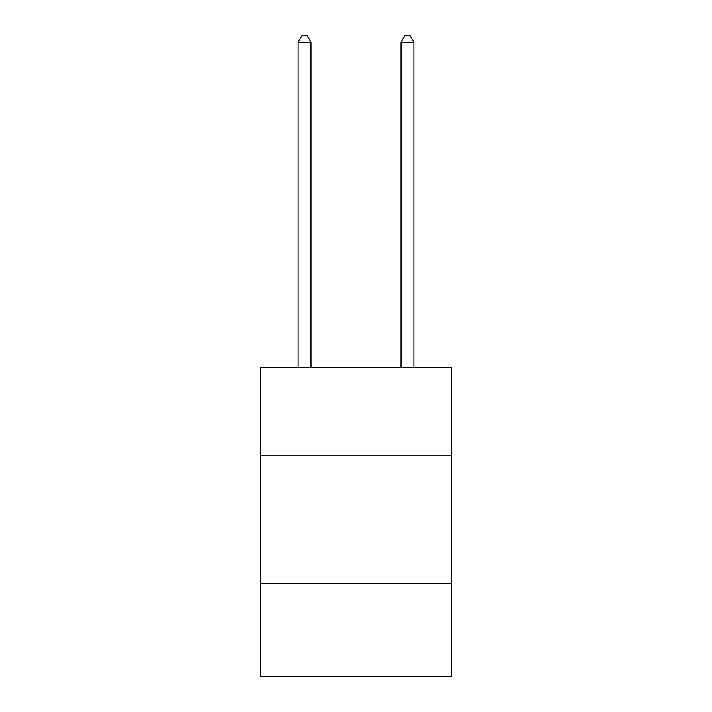 <?xml version="1.0" encoding="UTF-8"?>
<svg xmlns="http://www.w3.org/2000/svg" width="712" height="712" viewBox="0 0 712 712"><rect width="100%" height="100%" fill="white"/><g stroke="black" fill="none" stroke-linecap="round" stroke-linejoin="round"><path stroke-width="1.07" d="M260.797 455.119L451.203 455.119L451.203 367.632L260.797 367.632L260.797 676.4L451.203 676.4L451.203 583.769L260.797 583.769M451.203 583.769L451.203 455.119M310.975 367.632L310.975 42.293L298.106 42.293L298.106 367.632M298.106 42.293L301.968 35.6L307.112 35.6L310.975 42.293M413.894 367.632L413.894 42.293L401.025 42.293L401.025 367.632M401.025 42.293L404.888 35.6L410.032 35.6L413.894 42.293"/></g></svg>
